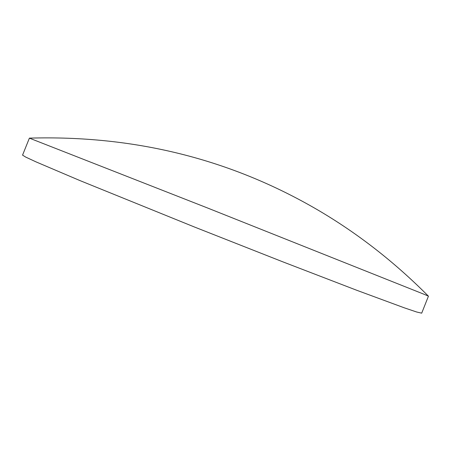 <?xml version="1.0" encoding="UTF-8"?>
<svg xmlns="http://www.w3.org/2000/svg" width="451" height="451" viewBox="0 0 451 451"><rect width="100%" height="100%" fill="white"/><g stroke="black" fill="none" stroke-linecap="round" stroke-linejoin="round"><path stroke-width="0.68" d="M423.743 294.142L207.167 207.838L29.394 138.136L22.55 155.133L25.713 157.089L36.125 161.926L80.075 180.631L194.669 227.095L282.45 261.693L356.842 290.309L404.395 307.858L416.651 312.002L421.696 313.163L428.45 296.16L423.743 294.142M428.337 296.093C394.501 262.054 357.705 233.376 317.949 210.059C230.658 159.079 134.477 135.108 29.394 138.136"/></g></svg>
